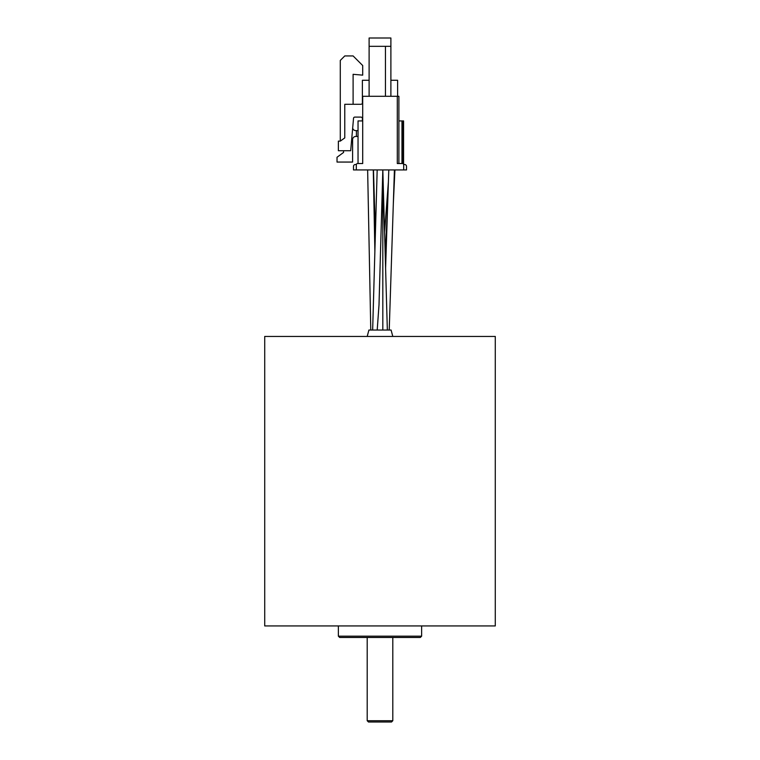 <?xml version="1.0" encoding="UTF-8"?>
<svg xmlns="http://www.w3.org/2000/svg" width="760" height="760" viewBox="0 0 760 760"><rect width="100%" height="100%" fill="white"/><g stroke="black" fill="none" stroke-linecap="round" stroke-linejoin="round"><path stroke-width="1.14" d="M367.194 336.452L368.904 330.049L391.096 330.049L392.806 336.452M421.629 636.177L420.346 637.459L339.653 637.459L338.371 636.177L421.629 636.177L421.629 625.936M338.371 636.177L338.371 625.936M495.282 625.936L264.717 625.936L264.717 336.452L495.282 336.452L495.282 625.936M392.806 720.717L391.523 722L368.476 722L367.194 720.717L392.806 720.717L392.806 637.459M367.194 720.717L367.194 637.459M398.895 96.282L397.29 96.282L397.29 163.523L402.42 163.523L398.895 163.523L398.895 96.282M353.106 104.291L353.106 74.309L362.71 75.145L362.71 65.54L353.106 55.936L344.774 55.936L340.29 60.42L340.29 141.113L338.371 141.113L338.371 150.718L350.692 150.718L353.533 118.265A1.282 1.282 0 0 1 354.815 117.097L360.791 117.097A1.919 1.919 0 0 1 362.71 119.016L362.71 163.523L357.58 163.523A1.282 1.282 0 0 0 356.307 164.806L356.307 169.936L356.307 164.806M356.345 164.493L355.404 164.493A1.919 1.919 0 0 0 353.485 166.411L353.485 169.936L403.693 169.936L403.693 164.806A1.282 1.282 0 0 0 402.42 163.523M369.113 46.322L390.887 46.322L390.887 38L369.113 38L369.113 96.282M385.443 46.322L385.443 96.282M390.887 46.322L390.887 96.282M340.29 141.113L344.774 137.911L344.774 104.291L360.791 104.291A1.919 1.919 0 0 0 362.71 102.362L362.71 96.282L397.29 96.282M357.58 163.523L362.71 163.523L362.71 96.282M377.207 330.049L379.002 304.95L382.822 169.936L382.822 330.049M384.579 232.275L388.398 181.849M394.905 170.364L393.319 203.784M385.234 255.502L387.685 203.784M385.595 268.147L388.787 169.936M389.224 330.049L394.421 169.936M375.383 233.462L373.474 169.936M370.776 330.049L367.64 169.936M374.88 251.474L373.284 169.936M403.693 169.936L406.514 169.936L406.514 166.411A1.919 1.919 0 0 0 404.595 164.493L403.655 164.493L404.595 164.493M353.485 169.936L353.485 166.411M401.964 163.523L401.964 120.935L403.57 120.935L403.57 164.255M369.113 80.265L362.387 80.265L362.387 103.427M362.387 117.952L362.387 120.935M390.887 80.265L397.613 80.265L397.613 96.282M401.964 120.935L398.895 120.935M362.71 120.935L358.036 120.935L358.036 130.615L356.43 130.615L356.43 136.448L355.794 136.448A3.201 3.201 0 0 0 352.592 139.65L352.592 162.06L337.022 162.06L337.022 157.263L343.558 152.456L343.558 150.718M352.668 128.136A3.201 3.201 0 0 0 355.794 130.615L356.43 130.615M358.036 120.935L358.036 163.523L358.036 136.448L356.43 136.448M402.61 120.935L402.61 163.542M377.178 169.936L372.656 330.049M382.822 169.936L387.344 330.049"/></g></svg>
